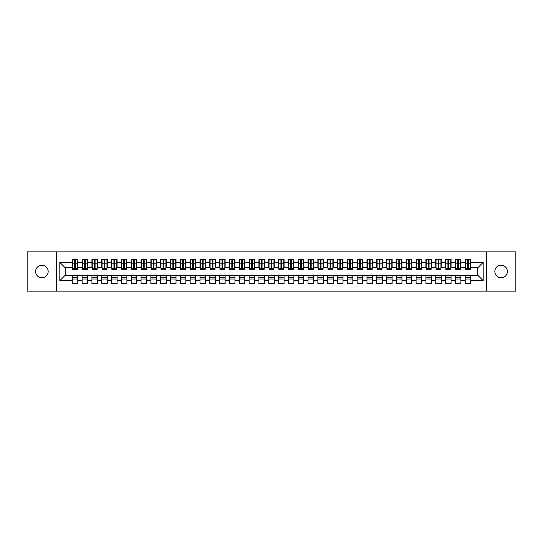 <?xml version="1.0" encoding="UTF-8"?>
<svg xmlns="http://www.w3.org/2000/svg" width="543" height="543" viewBox="0 0 543 543"><rect width="100%" height="100%" fill="white"/><g stroke="black" fill="none" stroke-linecap="round" stroke-linejoin="round"><path stroke-width="0.81" d="M501.114 265.215A6.285 6.285 0 0 0 494.829 271.5A6.285 6.285 0 0 0 501.114 277.785A6.285 6.285 0 0 0 507.4 271.5A6.285 6.285 0 0 0 501.114 265.215M41.886 265.215A6.285 6.285 0 0 0 35.6 271.5A6.285 6.285 0 0 0 41.886 277.785A6.285 6.285 0 0 0 48.171 271.5A6.285 6.285 0 0 0 41.886 265.215M486.379 291.143L515.85 291.143L515.85 251.857L486.379 251.857L486.379 291.143L56.621 291.143L56.621 251.857L27.15 251.857L27.15 291.143L56.621 291.143M467.571 265.262L468.358 265.262L467.571 265.262M470.713 277.738L465.208 277.738M465.208 279.014L470.713 279.014M457.749 265.262L458.53 265.262L457.749 265.262M460.892 277.738L455.387 277.738M455.387 279.014L460.892 279.014M447.921 265.262L448.708 265.262L447.921 265.262M451.063 277.738L445.565 277.738M445.565 279.014L451.063 279.014M438.099 265.262L438.887 265.262L438.099 265.262M441.242 277.738L435.744 277.738M435.744 279.014L441.242 279.014M428.278 265.262L429.065 265.262L428.278 265.262M431.42 277.738L425.922 277.738M425.922 279.014L431.42 279.014M418.456 265.262L419.237 265.262L418.456 265.262M421.599 277.738L416.094 277.738M416.094 279.014L421.599 279.014M408.628 265.262L409.415 265.262L408.628 265.262M411.777 277.738L406.273 277.738M406.273 279.014L411.777 279.014M398.806 265.262L399.594 265.262L398.806 265.262M401.949 277.738L396.451 277.738M396.451 279.014L401.949 279.014M388.985 265.262L389.772 265.262L388.985 265.262M392.127 277.738L386.63 277.738M386.63 279.014L392.127 279.014M379.163 265.262L379.944 265.262L379.163 265.262M382.306 277.738L376.801 277.738M376.801 279.014L382.306 279.014M369.335 265.262L370.122 265.262L369.335 265.262M372.484 277.738L366.98 277.738M366.98 279.014L372.484 279.014M359.514 265.262L360.301 265.262L359.514 265.262M362.656 277.738L357.158 277.738M357.158 279.014L362.656 279.014M349.692 265.262L350.479 265.262L349.692 265.262M352.835 277.738L347.337 277.738M347.337 279.014L352.835 279.014M339.87 265.262L340.658 265.262L339.87 265.262M343.013 277.738L337.508 277.738M337.508 279.014L343.013 279.014M330.049 265.262L330.83 265.262L330.049 265.262M333.192 277.738L327.687 277.738M327.687 279.014L333.192 279.014M320.221 265.262L321.008 265.262L320.221 265.262M323.363 277.738L317.865 277.738M317.865 279.014L323.363 279.014M310.399 265.262L311.187 265.262L310.399 265.262M313.542 277.738L308.044 277.738M308.044 279.014L313.542 279.014M300.578 265.262L301.365 265.262L300.578 265.262M303.72 277.738L298.216 277.738M298.216 279.014L303.72 279.014M290.756 265.262L291.537 265.262L290.756 265.262M293.899 277.738L288.394 277.738M288.394 279.014L293.899 279.014M280.928 265.262L281.715 265.262L280.928 265.262M284.07 277.738L278.573 277.738M278.573 279.014L284.07 279.014M271.106 265.262L271.894 265.262L271.106 265.262M274.249 277.738L268.751 277.738M268.751 279.014L274.249 279.014M261.285 265.262L262.072 265.262L261.285 265.262M264.427 277.738L258.93 277.738M258.93 279.014L264.427 279.014M251.463 265.262L252.244 265.262L251.463 265.262M254.606 277.738L249.101 277.738M249.101 279.014L254.606 279.014M241.635 265.262L242.422 265.262L241.635 265.262M244.784 277.738L239.28 277.738M239.28 279.014L244.784 279.014M231.813 265.262L232.601 265.262L231.813 265.262M234.956 277.738L229.458 277.738M229.458 279.014L234.956 279.014M221.992 265.262L222.779 265.262L221.992 265.262M225.135 277.738L219.637 277.738M219.637 279.014L225.135 279.014M212.17 265.262L212.951 265.262L212.17 265.262M215.313 277.738L209.808 277.738M209.808 279.014L215.313 279.014M202.342 265.262L203.13 265.262L202.342 265.262M205.492 277.738L199.987 277.738M199.987 279.014L205.492 279.014M192.521 265.262L193.308 265.262L192.521 265.262M195.663 277.738L190.165 277.738M190.165 279.014L195.663 279.014M182.699 265.262L183.486 265.262L182.699 265.262M185.842 277.738L180.344 277.738M180.344 279.014L185.842 279.014M172.878 265.262L173.665 265.262L172.878 265.262M176.02 277.738L170.516 277.738M170.516 279.014L176.02 279.014M163.056 265.262L163.837 265.262L163.056 265.262M166.199 277.738L160.694 277.738M160.694 279.014L166.199 279.014M153.228 265.262L154.015 265.262L153.228 265.262M156.37 277.738L150.873 277.738M150.873 279.014L156.37 279.014M143.406 265.262L144.194 265.262L143.406 265.262M146.549 277.738L141.051 277.738M141.051 279.014L146.549 279.014M133.585 265.262L134.372 265.262L133.585 265.262M136.727 277.738L131.223 277.738M131.223 279.014L136.727 279.014M123.763 265.262L124.544 265.262L123.763 265.262M126.906 277.738L121.401 277.738M121.401 279.014L126.906 279.014M113.935 265.262L114.722 265.262L113.935 265.262M117.078 277.738L111.58 277.738M111.58 279.014L117.078 279.014M104.113 265.262L104.901 265.262L104.113 265.262M107.256 277.738L101.758 277.738M101.758 279.014L107.256 279.014M94.292 265.262L95.079 265.262L94.292 265.262M97.435 277.738L91.937 277.738M91.937 279.014L97.435 279.014M84.47 265.262L85.251 265.262L84.47 265.262M87.613 277.738L82.108 277.738M82.108 279.014L87.613 279.014M486.379 251.857L56.621 251.857M72.579 267.767L65.214 267.767L59.811 262.364L59.811 280.636L72.287 280.636L72.287 283.684L77.792 283.684L77.792 280.636L82.108 280.636L82.108 283.684L87.613 283.684L87.613 280.636L91.937 280.636L91.937 283.684L97.435 283.684L97.435 280.636L101.758 280.636L101.758 283.684L107.256 283.684L107.256 280.636L111.58 280.636L111.58 283.684L117.078 283.684L117.078 280.636L121.401 280.636L121.401 283.684L126.906 283.684L126.906 280.636L131.223 280.636L131.223 283.684L136.727 283.684L136.727 280.636L141.051 280.636L141.051 283.684L146.549 283.684L146.549 280.636L150.873 280.636L150.873 283.684L156.37 283.684L156.37 280.636L160.694 280.636L160.694 283.684L166.199 283.684L166.199 280.636L170.516 280.636L170.516 283.684L176.02 283.684L176.02 280.636L180.344 280.636L180.344 283.684L185.842 283.684L185.842 280.636L190.165 280.636L190.165 283.684L195.663 283.684L195.663 280.636L199.987 280.636L199.987 283.684L205.492 283.684L205.492 280.636L209.808 280.636L209.808 283.684L215.313 283.684L215.313 280.636L219.637 280.636L219.637 283.684L225.135 283.684L225.135 280.636L229.458 280.636L229.458 283.684L234.956 283.684L234.956 280.636L239.28 280.636L239.28 283.684L244.784 283.684L244.784 280.636L249.101 280.636L249.101 283.684L254.606 283.684L254.606 280.636L258.93 280.636L258.93 283.684L264.427 283.684L264.427 280.636L268.751 280.636L268.751 283.684L274.249 283.684L274.249 280.636L278.573 280.636L278.573 283.684L284.07 283.684L284.07 280.636L288.394 280.636L288.394 283.684L293.899 283.684L293.899 280.636L298.216 280.636L298.216 283.684L303.72 283.684L303.72 280.636L308.044 280.636L308.044 283.684L313.542 283.684L313.542 280.636L317.865 280.636L317.865 283.684L323.363 283.684L323.363 280.636L327.687 280.636L327.687 283.684L333.192 283.684L333.192 280.636L337.508 280.636L337.508 283.684L343.013 283.684L343.013 280.636L347.337 280.636L347.337 283.684L352.835 283.684L352.835 280.636L357.158 280.636L357.158 283.684L362.656 283.684L362.656 280.636L366.98 280.636L366.98 283.684L372.484 283.684L372.484 280.636L376.801 280.636L376.801 283.684L382.306 283.684L382.306 280.636L386.63 280.636L386.63 283.684L392.127 283.684L392.127 280.636L396.451 280.636L396.451 283.684L401.949 283.684L401.949 280.636L406.273 280.636L406.273 283.684L411.777 283.684L411.777 280.636L416.094 280.636L416.094 283.684L421.599 283.684L421.599 280.636L425.922 280.636L425.922 283.684L431.42 283.684L431.42 280.636L435.744 280.636L435.744 283.684L441.242 283.684L441.242 280.636L445.565 280.636L445.565 283.684L451.063 283.684L451.063 280.636L455.387 280.636L455.387 283.684L460.892 283.684L460.892 280.636L465.208 280.636L465.208 283.684L470.713 283.684L470.713 275.233L477.786 275.233L477.786 267.767L470.421 267.767M59.811 262.364L72.287 262.364L72.287 267.767M477.786 267.767L483.189 262.364L470.713 262.364L470.713 259.316L465.208 259.316L465.208 262.364L460.892 262.364L460.892 259.316L455.387 259.316L455.387 262.364L451.063 262.364L451.063 259.316L445.565 259.316L445.565 262.364L441.242 262.364L441.242 259.316L435.744 259.316L435.744 262.364L431.42 262.364L431.42 259.316L425.922 259.316L425.922 262.364L421.599 262.364L421.599 259.316L416.094 259.316L416.094 262.364L411.777 262.364L411.777 259.316L406.273 259.316L406.273 262.364L401.949 262.364L401.949 259.316L396.451 259.316L396.451 262.364L392.127 262.364L392.127 259.316L386.63 259.316L386.63 262.364L382.306 262.364L382.306 259.316L376.801 259.316L376.801 262.364L372.484 262.364L372.484 259.316L366.98 259.316L366.98 262.364L362.656 262.364L362.656 259.316L357.158 259.316L357.158 262.364L352.835 262.364L352.835 259.316L347.337 259.316L347.337 262.364L343.013 262.364L343.013 259.316L337.508 259.316L337.508 262.364L333.192 262.364L333.192 259.316L327.687 259.316L327.687 262.364L323.363 262.364L323.363 259.316L317.865 259.316L317.865 262.364L313.542 262.364L313.542 259.316L308.044 259.316L308.044 262.364L303.72 262.364L303.72 259.316L298.216 259.316L298.216 262.364L293.899 262.364L293.899 259.316L288.394 259.316L288.394 262.364L284.07 262.364L284.07 259.316L278.573 259.316L278.573 262.364L274.249 262.364L274.249 259.316L268.751 259.316L268.751 262.364L264.427 262.364L264.427 259.316L258.93 259.316L258.93 262.364L254.606 262.364L254.606 259.316L249.101 259.316L249.101 262.364L244.784 262.364L244.784 259.316L239.28 259.316L239.28 262.364L234.956 262.364L234.956 259.316L229.458 259.316L229.458 262.364L225.135 262.364L225.135 259.316L219.637 259.316L219.637 262.364L215.313 262.364L215.313 259.316L209.808 259.316L209.808 262.364L205.492 262.364L205.492 259.316L199.987 259.316L199.987 262.364L195.663 262.364L195.663 259.316L190.165 259.316L190.165 262.364L185.842 262.364L185.842 259.316L180.344 259.316L180.344 262.364L176.02 262.364L176.02 259.316L170.516 259.316L170.516 262.364L166.199 262.364L166.199 259.316L160.694 259.316L160.694 262.364L156.37 262.364L156.37 259.316L150.873 259.316L150.873 262.364L146.549 262.364L146.549 259.316L141.051 259.316L141.051 262.364L136.727 262.364L136.727 259.316L131.223 259.316L131.223 262.364L126.906 262.364L126.906 259.316L121.401 259.316L121.401 262.364L117.078 262.364L117.078 259.316L111.58 259.316L111.58 262.364L107.256 262.364L107.256 259.316L101.758 259.316L101.758 262.364L97.435 262.364L97.435 259.316L91.937 259.316L91.937 262.364L87.613 262.364L87.613 259.316L82.108 259.316L82.108 262.364L77.792 262.364L77.792 259.316L72.287 259.316L72.287 262.364M483.189 262.364L483.189 280.636L470.713 280.636M460.892 280.636L460.892 275.233L470.713 275.233M465.208 280.636L465.208 275.233M470.713 262.364L470.713 267.767M451.063 280.636L451.063 275.233L460.892 275.233M455.387 280.636L455.387 275.233M465.208 262.364L465.208 267.767L460.593 267.767M460.892 262.364L460.892 267.767M441.242 280.636L441.242 275.233L451.063 275.233M445.565 280.636L445.565 275.233M455.387 262.364L455.387 267.767L450.771 267.767M451.063 262.364L451.063 267.767M431.42 280.636L431.42 275.233L441.242 275.233M435.744 280.636L435.744 275.233M445.565 262.364L445.565 267.767L440.95 267.767M441.242 262.364L441.242 267.767M421.599 280.636L421.599 275.233L431.42 275.233M425.922 280.636L425.922 275.233M435.744 262.364L435.744 267.767L431.128 267.767M431.42 262.364L431.42 267.767M411.777 280.636L411.777 275.233L421.599 275.233M416.094 280.636L416.094 275.233M425.922 262.364L425.922 267.767L421.3 267.767M421.599 262.364L421.599 267.767M401.949 280.636L401.949 275.233L411.777 275.233M406.273 280.636L406.273 275.233M416.094 262.364L416.094 267.767L411.479 267.767M411.777 262.364L411.777 267.767M392.127 280.636L392.127 275.233L401.949 275.233M396.451 280.636L396.451 275.233M406.273 262.364L406.273 267.767L401.657 267.767M401.949 262.364L401.949 267.767M382.306 280.636L382.306 275.233L392.127 275.233M386.63 280.636L386.63 275.233M396.451 262.364L396.451 267.767L391.836 267.767M392.127 262.364L392.127 267.767M372.484 280.636L372.484 275.233L382.306 275.233M376.801 280.636L376.801 275.233M386.63 262.364L386.63 267.767L382.007 267.767M382.306 262.364L382.306 267.767M362.656 280.636L362.656 275.233L372.484 275.233M366.98 280.636L366.98 275.233M376.801 262.364L376.801 267.767L372.186 267.767M372.484 262.364L372.484 267.767M352.835 280.636L352.835 275.233L362.656 275.233M357.158 280.636L357.158 275.233M366.98 262.364L366.98 267.767L362.364 267.767M362.656 262.364L362.656 267.767M343.013 280.636L343.013 275.233L352.835 275.233M347.337 280.636L347.337 275.233M357.158 262.364L357.158 267.767L352.543 267.767M352.835 262.364L352.835 267.767M333.192 280.636L333.192 275.233L343.013 275.233M337.508 280.636L337.508 275.233M347.337 262.364L347.337 267.767L342.714 267.767M343.013 262.364L343.013 267.767M323.363 280.636L323.363 275.233L333.192 275.233M327.687 280.636L327.687 275.233M337.508 262.364L337.508 267.767L332.893 267.767M333.192 262.364L333.192 267.767M313.542 280.636L313.542 275.233L323.363 275.233M317.865 280.636L317.865 275.233M327.687 262.364L327.687 267.767L323.071 267.767M323.363 262.364L323.363 267.767M303.72 280.636L303.72 275.233L313.542 275.233M308.044 280.636L308.044 275.233M317.865 262.364L317.865 267.767L313.25 267.767M313.542 262.364L313.542 267.767M293.899 280.636L293.899 275.233L303.72 275.233M298.216 280.636L298.216 275.233M308.044 262.364L308.044 267.767L303.428 267.767M303.72 262.364L303.72 267.767M284.07 280.636L284.07 275.233L293.899 275.233M288.394 280.636L288.394 275.233M298.216 262.364L298.216 267.767L293.6 267.767M293.899 262.364L293.899 267.767M274.249 280.636L274.249 275.233L284.07 275.233M278.573 280.636L278.573 275.233M288.394 262.364L288.394 267.767L283.779 267.767M284.07 262.364L284.07 267.767M264.427 280.636L264.427 275.233L274.249 275.233M268.751 280.636L268.751 275.233M278.573 262.364L278.573 267.767L273.957 267.767M274.249 262.364L274.249 267.767M254.606 280.636L254.606 275.233L264.427 275.233M258.93 280.636L258.93 275.233M268.751 262.364L268.751 267.767L264.136 267.767M264.427 262.364L264.427 267.767M244.784 280.636L244.784 275.233L254.606 275.233M249.101 280.636L249.101 275.233M258.93 262.364L258.93 267.767L254.307 267.767M254.606 262.364L254.606 267.767M234.956 280.636L234.956 275.233L244.784 275.233M239.28 280.636L239.28 275.233M249.101 262.364L249.101 267.767L244.486 267.767M244.784 262.364L244.784 267.767M225.135 280.636L225.135 275.233L234.956 275.233M229.458 280.636L229.458 275.233M239.28 262.364L239.28 267.767L234.664 267.767M234.956 262.364L234.956 267.767M215.313 280.636L215.313 275.233L225.135 275.233M219.637 280.636L219.637 275.233M229.458 262.364L229.458 267.767L224.843 267.767M225.135 262.364L225.135 267.767M205.492 280.636L205.492 275.233L215.313 275.233M209.808 280.636L209.808 275.233M219.637 262.364L219.637 267.767L215.014 267.767M215.313 262.364L215.313 267.767M195.663 280.636L195.663 275.233L205.492 275.233M199.987 280.636L199.987 275.233M209.808 262.364L209.808 267.767L205.193 267.767M205.492 262.364L205.492 267.767M185.842 280.636L185.842 275.233L195.663 275.233M190.165 280.636L190.165 275.233M199.987 262.364L199.987 267.767L195.371 267.767M195.663 262.364L195.663 267.767M176.02 280.636L176.02 275.233L185.842 275.233M180.344 280.636L180.344 275.233M190.165 262.364L190.165 267.767L185.55 267.767M185.842 262.364L185.842 267.767M166.199 280.636L166.199 275.233L176.02 275.233M170.516 280.636L170.516 275.233M180.344 262.364L180.344 267.767L175.722 267.767M176.02 262.364L176.02 267.767M156.37 280.636L156.37 275.233L166.199 275.233M160.694 280.636L160.694 275.233M170.516 262.364L170.516 267.767L165.9 267.767M166.199 262.364L166.199 267.767M146.549 280.636L146.549 275.233L156.37 275.233M150.873 280.636L150.873 275.233M160.694 262.364L160.694 267.767L156.079 267.767M156.37 262.364L156.37 267.767M136.727 280.636L136.727 275.233L146.549 275.233M141.051 280.636L141.051 275.233M150.873 262.364L150.873 267.767L146.257 267.767M146.549 262.364L146.549 267.767M126.906 280.636L126.906 275.233L136.727 275.233M131.223 280.636L131.223 275.233M141.051 262.364L141.051 267.767L136.436 267.767M136.727 262.364L136.727 267.767M117.078 280.636L117.078 275.233L126.906 275.233M121.401 280.636L121.401 275.233M131.223 262.364L131.223 267.767L126.607 267.767M126.906 262.364L126.906 267.767M107.256 280.636L107.256 275.233L117.078 275.233M111.58 280.636L111.58 275.233M121.401 262.364L121.401 267.767L116.786 267.767M117.078 262.364L117.078 267.767M97.435 280.636L97.435 275.233L107.256 275.233M101.758 280.636L101.758 275.233M111.58 262.364L111.58 267.767L106.964 267.767M107.256 262.364L107.256 267.767M87.613 280.636L87.613 275.233L97.435 275.233M91.937 280.636L91.937 275.233M101.758 262.364L101.758 267.767L97.143 267.767M97.435 262.364L97.435 267.767M77.792 280.636L77.792 275.233L87.613 275.233M82.108 280.636L82.108 275.233M91.937 262.364L91.937 267.767L87.314 267.767M87.613 262.364L87.613 267.767M74.642 265.262L75.429 265.262L74.642 265.262M77.792 277.738L72.287 277.738M72.287 279.014L77.792 279.014M59.811 280.636L65.214 275.233L77.792 275.233M72.287 280.636L72.287 275.233M82.108 262.364L82.108 267.767L77.493 267.767M77.792 262.364L77.792 267.767M65.214 267.767L65.214 275.233M483.189 280.636L477.786 275.233M72.579 259.418L77.493 259.418L72.579 259.418L72.579 269.389L74.642 269.389L74.642 259.452L77.493 259.466L77.493 269.389L75.429 269.389L75.429 259.466M74.642 260.735L75.429 260.735M74.642 268.561L75.429 268.561M75.429 267.332L74.642 267.332M74.642 266.844L75.429 266.844M82.407 259.418L87.314 259.418L82.407 259.418L82.407 269.389L84.47 269.389L84.47 259.452L87.314 259.466L87.314 269.389L85.251 269.389L85.251 259.466M84.47 260.735L85.251 260.735M84.47 268.561L85.251 268.561M85.251 267.332L84.47 267.332M84.47 266.844L85.251 266.844M92.229 259.418L97.143 259.418L92.229 259.418L92.229 269.389L94.292 269.389L94.292 259.452L97.143 259.466L97.143 269.389L95.079 269.389L95.079 259.466M94.292 260.735L95.079 260.735M94.292 268.561L95.079 268.561M95.079 267.332L94.292 267.332M94.292 266.844L95.079 266.844M102.05 259.418L106.964 259.418L102.05 259.418L102.05 269.389L104.113 269.389L104.113 259.452L106.964 259.466L106.964 269.389L104.901 269.389L104.901 259.466M104.113 260.735L104.901 260.735M104.113 268.561L104.901 268.561M104.901 267.332L104.113 267.332M104.113 266.844L104.901 266.844M111.872 259.418L116.786 259.418L111.872 259.418L111.872 269.389L113.935 269.389L113.935 259.452L116.786 259.466L116.786 269.389L114.722 269.389L114.722 259.466M113.935 260.735L114.722 260.735M113.935 268.561L114.722 268.561M114.722 267.332L113.935 267.332M113.935 266.844L114.722 266.844M121.7 259.418L126.607 259.418L121.7 259.418L121.7 269.389L123.763 269.389L123.763 259.452L126.607 259.466L126.607 269.389L124.544 269.389L124.544 259.466M123.763 260.735L124.544 260.735M123.763 268.561L124.544 268.561M124.544 267.332L123.763 267.332M123.763 266.844L124.544 266.844M131.521 259.418L136.436 259.418L131.521 259.418L131.521 269.389L133.585 269.389L133.585 259.452L136.436 259.466L136.436 269.389L134.372 269.389L134.372 259.466M133.585 260.735L134.372 260.735M133.585 268.561L134.372 268.561M134.372 267.332L133.585 267.332M133.585 266.844L134.372 266.844M141.343 259.418L146.257 259.418L141.343 259.418L141.343 269.389L143.406 269.389L143.406 259.452L146.257 259.466L146.257 269.389L144.194 269.389L144.194 259.466M143.406 260.735L144.194 260.735M143.406 268.561L144.194 268.561M144.194 267.332L143.406 267.332M143.406 266.844L144.194 266.844M151.164 259.418L156.079 259.418L151.164 259.418L151.164 269.389L153.228 269.389L153.228 259.452L156.079 259.466L156.079 269.389L154.015 269.389L154.015 259.466M153.228 260.735L154.015 260.735M153.228 268.561L154.015 268.561M154.015 267.332L153.228 267.332M153.228 266.844L154.015 266.844M160.993 259.418L165.9 259.418L160.993 259.418L160.993 269.389L163.056 269.389L163.056 259.452L165.9 259.466L165.9 269.389L163.837 269.389L163.837 259.466M163.056 260.735L163.837 260.735M163.056 268.561L163.837 268.561M163.837 267.332L163.056 267.332M163.056 266.844L163.837 266.844M170.814 259.418L175.722 259.418L170.814 259.418L170.814 269.389L172.878 269.389L172.878 259.452L175.722 259.466L175.722 269.389L173.665 269.389L173.665 259.466M172.878 260.735L173.665 260.735M172.878 268.561L173.665 268.561M173.665 267.332L172.878 267.332M172.878 266.844L173.665 266.844M180.636 259.418L185.55 259.418L180.636 259.418L180.636 269.389L182.699 269.389L182.699 259.452L185.55 259.466L185.55 269.389L183.486 269.389L183.486 259.466M182.699 260.735L183.486 260.735M182.699 268.561L183.486 268.561M183.486 267.332L182.699 267.332M182.699 266.844L183.486 266.844M190.457 259.418L195.371 259.418L190.457 259.418L190.457 269.389L192.521 269.389L192.521 259.452L195.371 259.466L195.371 269.389L193.308 269.389L193.308 259.466M192.521 260.735L193.308 260.735M192.521 268.561L193.308 268.561M193.308 267.332L192.521 267.332M192.521 266.844L193.308 266.844M200.286 259.418L205.193 259.418L200.286 259.418L200.286 269.389L202.342 269.389L202.342 259.452L205.193 259.466L205.193 269.389L203.13 269.389L203.13 259.466M202.342 260.735L203.13 260.735M202.342 268.561L203.13 268.561M203.13 267.332L202.342 267.332M202.342 266.844L203.13 266.844M210.107 259.418L215.014 259.418L210.107 259.418L210.107 269.389L212.17 269.389L212.17 259.452L215.014 259.466L215.014 269.389L212.951 269.389L212.951 259.466M212.17 260.735L212.951 260.735M212.17 268.561L212.951 268.561M212.951 267.332L212.17 267.332M212.17 266.844L212.951 266.844M219.929 259.418L224.843 259.418L219.929 259.418L219.929 269.389L221.992 269.389L221.992 259.452L224.843 259.466L224.843 269.389L222.779 269.389L222.779 259.466M221.992 260.735L222.779 260.735M221.992 268.561L222.779 268.561M222.779 267.332L221.992 267.332M221.992 266.844L222.779 266.844M229.75 259.418L234.664 259.418L229.75 259.418L229.75 269.389L231.813 269.389L231.813 259.452L234.664 259.466L234.664 269.389L232.601 269.389L232.601 259.466M231.813 260.735L232.601 260.735M231.813 268.561L232.601 268.561M232.601 267.332L231.813 267.332M231.813 266.844L232.601 266.844M239.572 259.418L244.486 259.418L239.572 259.418L239.572 269.389L241.635 269.389L241.635 259.452L244.486 259.466L244.486 269.389L242.422 269.389L242.422 259.466M241.635 260.735L242.422 260.735M241.635 268.561L242.422 268.561M242.422 267.332L241.635 267.332M241.635 266.844L242.422 266.844M249.4 259.418L254.307 259.418L249.4 259.418L249.4 269.389L251.463 269.389L251.463 259.452L254.307 259.466L254.307 269.389L252.244 269.389L252.244 259.466M251.463 260.735L252.244 260.735M251.463 268.561L252.244 268.561M252.244 267.332L251.463 267.332M251.463 266.844L252.244 266.844M259.221 259.418L264.136 259.418L259.221 259.418L259.221 269.389L261.285 269.389L261.285 259.452L264.136 259.466L264.136 269.389L262.072 269.389L262.072 259.466M261.285 260.735L262.072 260.735M261.285 268.561L262.072 268.561M262.072 267.332L261.285 267.332M261.285 266.844L262.072 266.844M269.043 259.418L273.957 259.418L269.043 259.418L269.043 269.389L271.106 269.389L271.106 259.452L273.957 259.466L273.957 269.389L271.894 269.389L271.894 259.466M271.106 260.735L271.894 260.735M271.106 268.561L271.894 268.561M271.894 267.332L271.106 267.332M271.106 266.844L271.894 266.844M278.864 259.418L283.779 259.418L278.864 259.418L278.864 269.389L280.928 269.389L280.928 259.452L283.779 259.466L283.779 269.389L281.715 269.389L281.715 259.466M280.928 260.735L281.715 260.735M280.928 268.561L281.715 268.561M281.715 267.332L280.928 267.332M280.928 266.844L281.715 266.844M288.693 259.418L293.6 259.418L288.693 259.418L288.693 269.389L290.756 269.389L290.756 259.452L293.6 259.466L293.6 269.389L291.537 269.389L291.537 259.466M290.756 260.735L291.537 260.735M290.756 268.561L291.537 268.561M291.537 267.332L290.756 267.332M290.756 266.844L291.537 266.844M298.514 259.418L303.428 259.418L298.514 259.418L298.514 269.389L300.578 269.389L300.578 259.452L303.428 259.466L303.428 269.389L301.365 269.389L301.365 259.466M300.578 260.735L301.365 260.735M300.578 268.561L301.365 268.561M301.365 267.332L300.578 267.332M300.578 266.844L301.365 266.844M308.336 259.418L313.25 259.418L308.336 259.418L308.336 269.389L310.399 269.389L310.399 259.452L313.25 259.466L313.25 269.389L311.187 269.389L311.187 259.466M310.399 260.735L311.187 260.735M310.399 268.561L311.187 268.561M311.187 267.332L310.399 267.332M310.399 266.844L311.187 266.844M318.157 259.418L323.071 259.418L318.157 259.418L318.157 269.389L320.221 269.389L320.221 259.452L323.071 259.466L323.071 269.389L321.008 269.389L321.008 259.466M320.221 260.735L321.008 260.735M320.221 268.561L321.008 268.561M321.008 267.332L320.221 267.332M320.221 266.844L321.008 266.844M327.986 259.418L332.893 259.418L327.986 259.418L327.986 269.389L330.049 269.389L330.049 259.452L332.893 259.466L332.893 269.389L330.83 269.389L330.83 259.466M330.049 260.735L330.83 260.735M330.049 268.561L330.83 268.561M330.83 267.332L330.049 267.332M330.049 266.844L330.83 266.844M337.807 259.418L342.714 259.418L337.807 259.418L337.807 269.389L339.87 269.389L339.87 259.452L342.714 259.466L342.714 269.389L340.658 269.389L340.658 259.466M339.87 260.735L340.658 260.735M339.87 268.561L340.658 268.561M340.658 267.332L339.87 267.332M339.87 266.844L340.658 266.844M347.629 259.418L352.543 259.418L347.629 259.418L347.629 269.389L349.692 269.389L349.692 259.452L352.543 259.466L352.543 269.389L350.479 269.389L350.479 259.466M349.692 260.735L350.479 260.735M349.692 268.561L350.479 268.561M350.479 267.332L349.692 267.332M349.692 266.844L350.479 266.844M357.45 259.418L362.364 259.418L357.45 259.418L357.45 269.389L359.514 269.389L359.514 259.452L362.364 259.466L362.364 269.389L360.301 269.389L360.301 259.466M359.514 260.735L360.301 260.735M359.514 268.561L360.301 268.561M360.301 267.332L359.514 267.332M359.514 266.844L360.301 266.844M367.278 259.418L372.186 259.418L367.278 259.418L367.278 269.389L369.335 269.389L369.335 259.452L372.186 259.466L372.186 269.389L370.122 269.389L370.122 259.466M369.335 260.735L370.122 260.735M369.335 268.561L370.122 268.561M370.122 267.332L369.335 267.332M369.335 266.844L370.122 266.844M377.1 259.418L382.007 259.418L377.1 259.418L377.1 269.389L379.163 269.389L379.163 259.452L382.007 259.466L382.007 269.389L379.944 269.389L379.944 259.466M379.163 260.735L379.944 260.735M379.163 268.561L379.944 268.561M379.944 267.332L379.163 267.332M379.163 266.844L379.944 266.844M386.921 259.418L391.836 259.418L386.921 259.418L386.921 269.389L388.985 269.389L388.985 259.452L391.836 259.466L391.836 269.389L389.772 269.389L389.772 259.466M388.985 260.735L389.772 260.735M388.985 268.561L389.772 268.561M389.772 267.332L388.985 267.332M388.985 266.844L389.772 266.844M396.743 259.418L401.657 259.418L396.743 259.418L396.743 269.389L398.806 269.389L398.806 259.452L401.657 259.466L401.657 269.389L399.594 269.389L399.594 259.466M398.806 260.735L399.594 260.735M398.806 268.561L399.594 268.561M399.594 267.332L398.806 267.332M398.806 266.844L399.594 266.844M406.564 259.418L411.479 259.418L406.564 259.418L406.564 269.389L408.628 269.389L408.628 259.452L411.479 259.466L411.479 269.389L409.415 269.389L409.415 259.466M408.628 260.735L409.415 260.735M408.628 268.561L409.415 268.561M409.415 267.332L408.628 267.332M408.628 266.844L409.415 266.844M416.393 259.418L421.3 259.418L416.393 259.418L416.393 269.389L418.456 269.389L418.456 259.452L421.3 259.466L421.3 269.389L419.237 269.389L419.237 259.466M418.456 260.735L419.237 260.735M418.456 268.561L419.237 268.561M419.237 267.332L418.456 267.332M418.456 266.844L419.237 266.844M426.214 259.418L431.128 259.418L426.214 259.418L426.214 269.389L428.278 269.389L428.278 259.452L431.128 259.466L431.128 269.389L429.065 269.389L429.065 259.466M428.278 260.735L429.065 260.735M428.278 268.561L429.065 268.561M429.065 267.332L428.278 267.332M428.278 266.844L429.065 266.844M436.036 259.418L440.95 259.418L436.036 259.418L436.036 269.389L438.099 269.389L438.099 259.452L440.95 259.466L440.95 269.389L438.887 269.389L438.887 259.466M438.099 260.735L438.887 260.735M438.099 268.561L438.887 268.561M438.887 267.332L438.099 267.332M438.099 266.844L438.887 266.844M445.857 259.418L450.771 259.418L445.857 259.418L445.857 269.389L447.921 269.389L447.921 259.452L450.771 259.466L450.771 269.389L448.708 269.389L448.708 259.466M447.921 260.735L448.708 260.735M447.921 268.561L448.708 268.561M448.708 267.332L447.921 267.332M447.921 266.844L448.708 266.844M455.686 259.418L460.593 259.418L455.686 259.418L455.686 269.389L457.749 269.389L457.749 259.452L460.593 259.466L460.593 269.389L458.53 269.389L458.53 259.466M457.749 260.735L458.53 260.735M457.749 268.561L458.53 268.561M458.53 267.332L457.749 267.332M457.749 266.844L458.53 266.844M465.507 259.418L470.421 259.418L465.507 259.418L465.507 269.389L467.571 269.389L467.571 259.452L470.421 259.466L470.421 269.389L468.358 269.389L468.358 259.466M467.571 260.735L468.358 260.735M467.571 268.561L468.358 268.561M468.358 267.332L467.571 267.332M467.571 266.844L468.358 266.844M72.579 259.466L74.642 259.466M75.429 268.71L77.493 268.71M75.429 263.185L77.493 263.185M72.579 268.71L74.642 268.71M72.579 263.185L74.642 263.185M74.642 264.516L75.429 264.516M74.642 260.993L75.429 260.993M82.407 259.466L84.47 259.466M85.251 268.71L87.314 268.71M85.251 263.185L87.314 263.185M82.407 268.71L84.47 268.71M82.407 263.185L84.47 263.185M84.47 264.516L85.251 264.516M84.47 260.993L85.251 260.993M92.229 259.466L94.292 259.466M95.079 268.71L97.143 268.71M95.079 263.185L97.143 263.185M92.229 268.71L94.292 268.71M92.229 263.185L94.292 263.185M94.292 264.516L95.079 264.516M94.292 260.993L95.079 260.993M102.05 259.466L104.113 259.466M104.901 268.71L106.964 268.71M104.901 263.185L106.964 263.185M102.05 268.71L104.113 268.71M102.05 263.185L104.113 263.185M104.113 264.516L104.901 264.516M104.113 260.993L104.901 260.993M111.872 259.466L113.935 259.466M114.722 268.71L116.786 268.71M114.722 263.185L116.786 263.185M111.872 268.71L113.935 268.71M111.872 263.185L113.935 263.185M113.935 264.516L114.722 264.516M113.935 260.993L114.722 260.993M121.7 259.466L123.763 259.466M124.544 268.71L126.607 268.71M124.544 263.185L126.607 263.185M121.7 268.71L123.763 268.71M121.7 263.185L123.763 263.185M123.763 264.516L124.544 264.516M123.763 260.993L124.544 260.993M131.521 259.466L133.585 259.466M134.372 268.71L136.436 268.71M134.372 263.185L136.436 263.185M131.521 268.71L133.585 268.71M131.521 263.185L133.585 263.185M133.585 264.516L134.372 264.516M133.585 260.993L134.372 260.993M141.343 259.466L143.406 259.466M144.194 268.71L146.257 268.71M144.194 263.185L146.257 263.185M141.343 268.71L143.406 268.71M141.343 263.185L143.406 263.185M143.406 264.516L144.194 264.516M143.406 260.993L144.194 260.993M151.164 259.466L153.228 259.466M154.015 268.71L156.079 268.71M154.015 263.185L156.079 263.185M151.164 268.71L153.228 268.71M151.164 263.185L153.228 263.185M153.228 264.516L154.015 264.516M153.228 260.993L154.015 260.993M160.993 259.466L163.056 259.466M163.837 268.71L165.9 268.71M163.837 263.185L165.9 263.185M160.993 268.71L163.056 268.71M160.993 263.185L163.056 263.185M163.056 264.516L163.837 264.516M163.056 260.993L163.837 260.993M170.814 259.466L172.878 259.466M173.665 268.71L175.722 268.71M173.665 263.185L175.722 263.185M170.814 268.71L172.878 268.71M170.814 263.185L172.878 263.185M172.878 264.516L173.665 264.516M172.878 260.993L173.665 260.993M180.636 259.466L182.699 259.466M183.486 268.71L185.55 268.71M183.486 263.185L185.55 263.185M180.636 268.71L182.699 268.71M180.636 263.185L182.699 263.185M182.699 264.516L183.486 264.516M182.699 260.993L183.486 260.993M190.457 259.466L192.521 259.466M193.308 268.71L195.371 268.71M193.308 263.185L195.371 263.185M190.457 268.71L192.521 268.71M190.457 263.185L192.521 263.185M192.521 264.516L193.308 264.516M192.521 260.993L193.308 260.993M200.286 259.466L202.342 259.466M203.13 268.71L205.193 268.71M203.13 263.185L205.193 263.185M200.286 268.71L202.342 268.71M200.286 263.185L202.342 263.185M202.342 264.516L203.13 264.516M202.342 260.993L203.13 260.993M210.107 259.466L212.17 259.466M212.951 268.71L215.014 268.71M212.951 263.185L215.014 263.185M210.107 268.71L212.17 268.71M210.107 263.185L212.17 263.185M212.17 264.516L212.951 264.516M212.17 260.993L212.951 260.993M219.929 259.466L221.992 259.466M222.779 268.71L224.843 268.71M222.779 263.185L224.843 263.185M219.929 268.71L221.992 268.71M219.929 263.185L221.992 263.185M221.992 264.516L222.779 264.516M221.992 260.993L222.779 260.993M229.75 259.466L231.813 259.466M232.601 268.71L234.664 268.71M232.601 263.185L234.664 263.185M229.75 268.71L231.813 268.71M229.75 263.185L231.813 263.185M231.813 264.516L232.601 264.516M231.813 260.993L232.601 260.993M239.572 259.466L241.635 259.466M242.422 268.71L244.486 268.71M242.422 263.185L244.486 263.185M239.572 268.71L241.635 268.71M239.572 263.185L241.635 263.185M241.635 264.516L242.422 264.516M241.635 260.993L242.422 260.993M249.4 259.466L251.463 259.466M252.244 268.71L254.307 268.71M252.244 263.185L254.307 263.185M249.4 268.71L251.463 268.71M249.4 263.185L251.463 263.185M251.463 264.516L252.244 264.516M251.463 260.993L252.244 260.993M259.221 259.466L261.285 259.466M262.072 268.71L264.136 268.71M262.072 263.185L264.136 263.185M259.221 268.71L261.285 268.71M259.221 263.185L261.285 263.185M261.285 264.516L262.072 264.516M261.285 260.993L262.072 260.993M269.043 259.466L271.106 259.466M271.894 268.71L273.957 268.71M271.894 263.185L273.957 263.185M269.043 268.71L271.106 268.71M269.043 263.185L271.106 263.185M271.106 264.516L271.894 264.516M271.106 260.993L271.894 260.993M278.864 259.466L280.928 259.466M281.715 268.71L283.779 268.71M281.715 263.185L283.779 263.185M278.864 268.71L280.928 268.71M278.864 263.185L280.928 263.185M280.928 264.516L281.715 264.516M280.928 260.993L281.715 260.993M288.693 259.466L290.756 259.466M291.537 268.71L293.6 268.71M291.537 263.185L293.6 263.185M288.693 268.71L290.756 268.71M288.693 263.185L290.756 263.185M290.756 264.516L291.537 264.516M290.756 260.993L291.537 260.993M298.514 259.466L300.578 259.466M301.365 268.71L303.428 268.71M301.365 263.185L303.428 263.185M298.514 268.71L300.578 268.71M298.514 263.185L300.578 263.185M300.578 264.516L301.365 264.516M300.578 260.993L301.365 260.993M308.336 259.466L310.399 259.466M311.187 268.71L313.25 268.71M311.187 263.185L313.25 263.185M308.336 268.71L310.399 268.71M308.336 263.185L310.399 263.185M310.399 264.516L311.187 264.516M310.399 260.993L311.187 260.993M318.157 259.466L320.221 259.466M321.008 268.71L323.071 268.71M321.008 263.185L323.071 263.185M318.157 268.71L320.221 268.71M318.157 263.185L320.221 263.185M320.221 264.516L321.008 264.516M320.221 260.993L321.008 260.993M327.986 259.466L330.049 259.466M330.83 268.71L332.893 268.71M330.83 263.185L332.893 263.185M327.986 268.71L330.049 268.71M327.986 263.185L330.049 263.185M330.049 264.516L330.83 264.516M330.049 260.993L330.83 260.993M337.807 259.466L339.87 259.466M340.658 268.71L342.714 268.71M340.658 263.185L342.714 263.185M337.807 268.71L339.87 268.71M337.807 263.185L339.87 263.185M339.87 264.516L340.658 264.516M339.87 260.993L340.658 260.993M347.629 259.466L349.692 259.466M350.479 268.71L352.543 268.71M350.479 263.185L352.543 263.185M347.629 268.71L349.692 268.71M347.629 263.185L349.692 263.185M349.692 264.516L350.479 264.516M349.692 260.993L350.479 260.993M357.45 259.466L359.514 259.466M360.301 268.71L362.364 268.71M360.301 263.185L362.364 263.185M357.45 268.71L359.514 268.71M357.45 263.185L359.514 263.185M359.514 264.516L360.301 264.516M359.514 260.993L360.301 260.993M367.278 259.466L369.335 259.466M370.122 268.71L372.186 268.71M370.122 263.185L372.186 263.185M367.278 268.71L369.335 268.71M367.278 263.185L369.335 263.185M369.335 264.516L370.122 264.516M369.335 260.993L370.122 260.993M377.1 259.466L379.163 259.466M379.944 268.71L382.007 268.71M379.944 263.185L382.007 263.185M377.1 268.71L379.163 268.71M377.1 263.185L379.163 263.185M379.163 264.516L379.944 264.516M379.163 260.993L379.944 260.993M386.921 259.466L388.985 259.466M389.772 268.71L391.836 268.71M389.772 263.185L391.836 263.185M386.921 268.71L388.985 268.71M386.921 263.185L388.985 263.185M388.985 264.516L389.772 264.516M388.985 260.993L389.772 260.993M396.743 259.466L398.806 259.466M399.594 268.71L401.657 268.71M399.594 263.185L401.657 263.185M396.743 268.71L398.806 268.71M396.743 263.185L398.806 263.185M398.806 264.516L399.594 264.516M398.806 260.993L399.594 260.993M406.564 259.466L408.628 259.466M409.415 268.71L411.479 268.71M409.415 263.185L411.479 263.185M406.564 268.71L408.628 268.71M406.564 263.185L408.628 263.185M408.628 264.516L409.415 264.516M408.628 260.993L409.415 260.993M416.393 259.466L418.456 259.466M419.237 268.71L421.3 268.71M419.237 263.185L421.3 263.185M416.393 268.71L418.456 268.71M416.393 263.185L418.456 263.185M418.456 264.516L419.237 264.516M418.456 260.993L419.237 260.993M426.214 259.466L428.278 259.466M429.065 268.71L431.128 268.71M429.065 263.185L431.128 263.185M426.214 268.71L428.278 268.71M426.214 263.185L428.278 263.185M428.278 264.516L429.065 264.516M428.278 260.993L429.065 260.993M436.036 259.466L438.099 259.466M438.887 268.71L440.95 268.71M438.887 263.185L440.95 263.185M436.036 268.71L438.099 268.71M436.036 263.185L438.099 263.185M438.099 264.516L438.887 264.516M438.099 260.993L438.887 260.993M445.857 259.466L447.921 259.466M448.708 268.71L450.771 268.71M448.708 263.185L450.771 263.185M445.857 268.71L447.921 268.71M445.857 263.185L447.921 263.185M447.921 264.516L448.708 264.516M447.921 260.993L448.708 260.993M455.686 259.466L457.749 259.466M458.53 268.71L460.593 268.71M458.53 263.185L460.593 263.185M455.686 268.71L457.749 268.71M455.686 263.185L457.749 263.185M457.749 264.516L458.53 264.516M457.749 260.993L458.53 260.993M465.507 259.466L467.571 259.466M468.358 268.71L470.421 268.71M468.358 263.185L470.421 263.185M465.507 268.71L467.571 268.71M465.507 263.185L467.571 263.185M467.571 264.516L468.358 264.516M467.571 260.993L468.358 260.993"/></g></svg>
